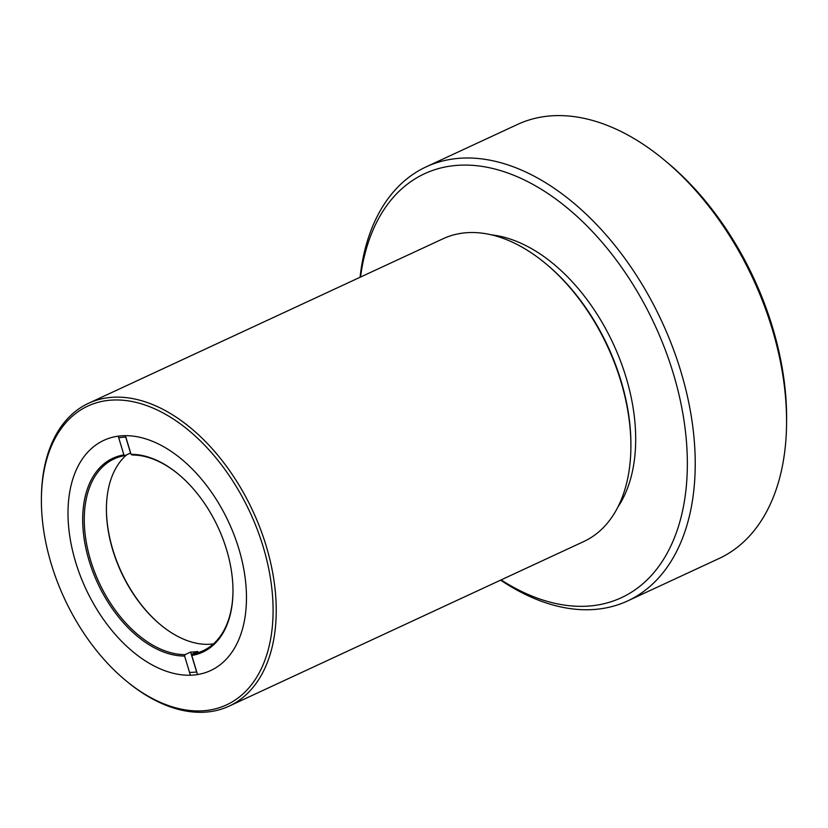 <?xml version="1.0" encoding="UTF-8"?>
<svg xmlns="http://www.w3.org/2000/svg" width="828" height="828" viewBox="0 0 828 828"><rect width="100%" height="100%" fill="white"/><g stroke="black" fill="none" stroke-linecap="round" stroke-linejoin="round"><path stroke-width="1.24" d="M360.066 277.276A239.282 148.626 65.1 0 1 426.192 166.832A239.282 148.626 65.1 0 1 680.833 371.337A239.282 148.626 65.1 0 1 627.665 600.921A239.282 148.626 65.1 0 1 500.619 580.128M627.665 600.921L719.014 558.527A239.282 148.626 -114.9 0 0 786.559 424.226A239.282 148.626 -114.9 0 0 772.182 328.944A239.282 148.626 -114.9 0 0 663.714 159.545A239.282 148.626 -114.9 0 0 517.541 124.428L426.192 166.832M663.714 159.545L666.612 161.936A233.724 145.169 65.1 0 1 786.6 420.469L786.559 424.226M125.846 437.08A124.645 77.428 -114.9 0 0 118.725 437.815M189.55 672.388A124.645 77.428 -114.9 0 0 196.753 671.953M238.847 548.809A126.881 78.805 65.1 0 1 246.465 599.327A126.881 78.805 65.1 0 1 148.284 662.7A126.881 78.805 65.1 0 1 69.552 493.064A126.881 78.805 65.1 0 1 181.332 458.981A126.881 78.805 65.1 0 1 238.847 548.809M263.18 546.822A164.72 102.31 -114.9 0 0 134.084 401.942A164.72 102.31 -114.9 0 0 41.4 498.487A164.72 102.31 -114.9 0 0 125.959 680.699A164.72 102.31 -114.9 0 0 244.809 692.208A164.72 102.31 -114.9 0 0 263.18 546.822M41.4 498.487L41.421 496.986A166.946 103.697 65.1 0 1 88.544 403.288A166.946 103.697 65.1 0 1 266.192 545.973A166.946 103.697 65.1 0 1 229.097 706.149A166.946 103.697 65.1 0 1 127.119 681.651L125.959 680.699M229.097 706.149L583.761 541.543A166.946 103.697 -114.9 0 0 630.884 447.855A166.946 103.697 -114.9 0 0 620.855 381.377A166.946 103.697 -114.9 0 0 545.176 263.18A166.946 103.697 -114.9 0 0 443.197 238.692L88.544 403.288M545.176 263.18L546.335 264.142A164.72 102.31 65.1 0 1 630.895 446.344L630.884 447.855M491.604 234.893A160.259 99.546 65.1 0 1 626.051 377.32A160.259 99.546 65.1 0 1 617.905 507.026M501.095 579.91A233.724 145.169 -114.9 0 0 654.441 571.951A233.724 145.169 -114.9 0 0 673.299 373.469A233.724 145.169 -114.9 0 0 501.447 170.878A233.724 145.169 -114.9 0 0 360.532 277.059M197.478 674.365L191.775 655.455L192.241 654.037A105.725 65.671 -114.9 0 0 203.129 650.715A105.725 65.671 -114.9 0 0 232.968 591.751M178.403 474.185A105.725 65.671 -114.9 0 0 132.149 455.007L131.041 454.324L125.421 435.683M131.041 454.324A106.843 66.364 65.1 0 1 178.113 473.947A106.843 66.364 65.1 0 1 232.968 592.134A106.843 66.364 65.1 0 1 191.775 655.455M118.238 436.18L123.889 454.903L124.997 455.586A105.725 65.671 -114.9 0 0 114.109 458.909A105.725 65.671 -114.9 0 0 93.46 568.919A105.725 65.671 -114.9 0 0 185.089 654.627L190.626 652.05A105.725 65.671 65.1 0 0 197.778 651.47L192.241 654.037M185.089 654.627L184.613 656.045L190.316 674.944M184.613 656.045A106.843 66.364 65.1 0 1 89.113 560.773A106.843 66.364 65.1 0 1 123.889 454.903M106.419 507.595A106.843 66.364 -114.9 0 0 112.846 549.761A106.843 66.364 -114.9 0 0 160.984 625.161M213.427 643.905A105.725 65.671 65.1 0 1 160.694 624.923A105.725 65.671 65.1 0 1 112.763 550.071A105.725 65.671 65.1 0 1 106.419 507.968A105.725 65.671 65.1 0 1 126.694 454.8M130.648 452.999A105.725 65.671 65.1 0 0 130.534 453.019L124.997 455.586M196.64 671.963L190.626 652.05M130.534 453.019L125.721 437.091"/></g></svg>
